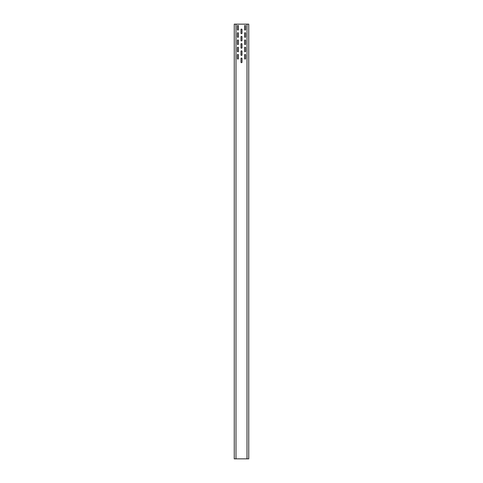 <?xml version="1.0" encoding="UTF-8"?>
<svg xmlns="http://www.w3.org/2000/svg" width="483" height="483" viewBox="0 0 483 483"><rect width="100%" height="100%" fill="white"/><g stroke="black" fill="none" stroke-linecap="round" stroke-linejoin="round"><path stroke-width="0.72" d="M241.5 62.693A0.507 0.507 0 0 0 242.007 62.186L242.007 58.564A0.507 0.507 0 0 0 241.5 58.057A0.507 0.507 0 0 0 240.993 58.564L240.993 62.186A0.507 0.507 0 0 0 241.5 62.693M241.5 55.448A0.507 0.507 0 0 0 242.007 54.941L242.007 51.319A0.507 0.507 0 0 0 241.5 50.812A0.507 0.507 0 0 0 240.993 51.319L240.993 54.941A0.507 0.507 0 0 0 241.5 55.448M241.5 48.203A0.507 0.507 0 0 0 242.007 47.696L242.007 44.074A0.507 0.507 0 0 0 241.5 43.567A0.507 0.507 0 0 0 240.993 44.074L240.993 47.696A0.507 0.507 0 0 0 241.5 48.203M241.5 40.958A0.507 0.507 0 0 0 242.007 40.451L242.007 36.829A0.507 0.507 0 0 0 241.5 36.322A0.507 0.507 0 0 0 240.993 36.829L240.993 40.451A0.507 0.507 0 0 0 241.5 40.958M241.5 33.713A0.507 0.507 0 0 0 242.007 33.206L242.007 29.584A0.507 0.507 0 0 0 241.5 29.077A0.507 0.507 0 0 0 240.993 29.584L240.993 33.206A0.507 0.507 0 0 0 241.5 33.713M245.123 59.071A0.507 0.507 0 0 0 245.63 58.564L245.63 54.941A0.507 0.507 0 0 0 245.123 54.434A0.507 0.507 0 0 0 244.615 54.941L244.615 58.564A0.507 0.507 0 0 0 245.123 59.071M245.123 51.826A0.507 0.507 0 0 0 245.63 51.319L245.63 47.696A0.507 0.507 0 0 0 245.123 47.189A0.507 0.507 0 0 0 244.615 47.696L244.615 51.319A0.507 0.507 0 0 0 245.123 51.826M245.123 44.581A0.507 0.507 0 0 0 245.63 44.074L245.63 40.451A0.507 0.507 0 0 0 245.123 39.944A0.507 0.507 0 0 0 244.615 40.451L244.615 44.074A0.507 0.507 0 0 0 245.123 44.581M245.123 37.336A0.507 0.507 0 0 0 245.63 36.829L245.63 33.206A0.507 0.507 0 0 0 245.123 32.699A0.507 0.507 0 0 0 244.615 33.206L244.615 36.829A0.507 0.507 0 0 0 245.123 37.336M245.123 30.091A0.507 0.507 0 0 0 245.63 29.584L245.63 25.961A0.507 0.507 0 0 0 245.123 25.454A0.507 0.507 0 0 0 244.615 25.961L244.615 29.584A0.507 0.507 0 0 0 245.123 30.091M237.877 59.071A0.507 0.507 0 0 0 238.385 58.564L238.385 54.941A0.507 0.507 0 0 0 237.877 54.434A0.507 0.507 0 0 0 237.37 54.941L237.37 58.564A0.507 0.507 0 0 0 237.877 59.071M237.877 51.826A0.507 0.507 0 0 0 238.385 51.319L238.385 47.696A0.507 0.507 0 0 0 237.877 47.189A0.507 0.507 0 0 0 237.37 47.696L237.37 51.319A0.507 0.507 0 0 0 237.877 51.826M237.877 44.581A0.507 0.507 0 0 0 238.385 44.074L238.385 40.451A0.507 0.507 0 0 0 237.877 39.944A0.507 0.507 0 0 0 237.37 40.451L237.37 44.074A0.507 0.507 0 0 0 237.877 44.581M237.877 37.336A0.507 0.507 0 0 0 238.385 36.829L238.385 33.206A0.507 0.507 0 0 0 237.877 32.699A0.507 0.507 0 0 0 237.37 33.206L237.37 36.829A0.507 0.507 0 0 0 237.877 37.336M237.877 30.091A0.507 0.507 0 0 0 238.385 29.584L238.385 25.961A0.507 0.507 0 0 0 237.877 25.454A0.507 0.507 0 0 0 237.37 25.961L237.37 29.584A0.507 0.507 0 0 0 237.877 30.091M235.994 458.85L248.745 458.85L248.745 24.15L234.255 24.15L234.255 458.85L235.994 458.85L235.994 24.15M247.006 458.85L247.006 24.15"/></g></svg>
